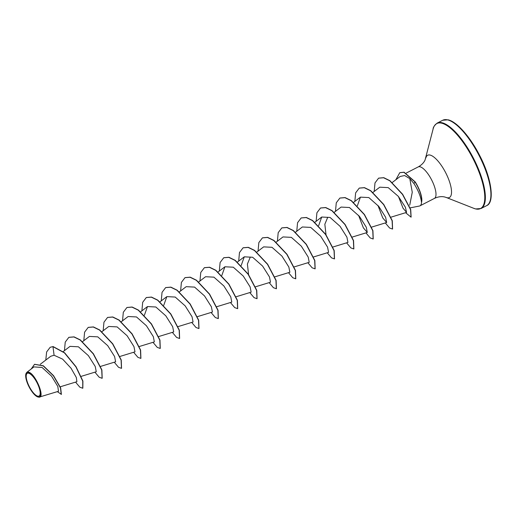 <?xml version="1.0" encoding="UTF-8"?>
<svg xmlns="http://www.w3.org/2000/svg" width="517" height="517" viewBox="0 0 517 517"><rect width="100%" height="100%" fill="white"/><g stroke="black" fill="none" stroke-linecap="round" stroke-linejoin="round"><path stroke-width="0.78" d="M28.635 373.216A12.796 4.323 62.8 0 1 38.504 385.973A12.796 4.323 62.8 0 1 37.728 396.184A12.796 4.323 62.8 0 1 27.86 383.427A12.796 4.323 62.8 0 1 28.635 373.216M28.306 372.395A13.713 4.634 62.8 0 1 38.885 386.063A13.713 4.634 62.8 0 1 38.051 397.004A13.713 4.634 62.8 0 1 37.554 396.843A13.713 4.634 62.8 0 1 29.055 386.819A13.713 4.634 62.8 0 1 25.85 374.075A13.713 4.634 62.8 0 1 28.306 372.395M25.85 374.075L26.742 372.402L28.403 372.137C35.091 372.996 45.561 397.741 39.001 397.179L37.554 396.843M26.742 372.402L33.948 366.896L42.077 367.464L51.538 376.143L57.781 386.419L58.511 391.279L39.001 397.179M410.091 207.886L419.41 206.031A17.707 5.984 -117.2 0 0 419.959 205.844A17.707 5.984 -117.2 0 0 421.549 201.998L421.452 202.102C420.857 196.783 418.343 190.579 413.897 183.483L409.794 178.611L412.262 192.253L409.742 205.146M421.549 201.998L421.633 201.953A17.126 5.784 -117.2 0 0 415.19 181.887L413.897 183.483M248.58 274.617L247.404 264.038L250.306 257.065M326.02 234.821L324.844 224.236L327.746 217.269M409.794 178.611L404.617 175.541L400.171 176.459L392.248 182.514M398.452 196.512L403.021 208.164L406.575 212.397L405.393 207.214L398.361 196.402L388.228 187.626L379.801 187.186L372.977 192.395M377.94 205.404L382.722 217.89L386.664 222.51L385.637 217.269L378.774 206.399L368.815 197.565L360.439 197.132L357.35 205.811M358.578 215.35L363.361 227.835L367.303 232.463L366.275 227.215L359.412 216.345L349.447 207.511L341.084 207.078L334.253 212.293M332.845 247.036L347.947 242.415L346.913 237.161L340.05 226.297L330.085 217.457L321.723 217.03L318.634 225.709M313.483 256.981L328.586 252.361L327.558 247.113L320.689 236.237L310.73 227.409L302.361 226.976L295.537 232.191M294.121 266.934L309.224 262.313L308.197 257.065L301.327 246.189L291.375 237.361L282.999 236.928L276.175 242.143M274.766 276.879L289.869 272.259L288.835 267.005L281.972 256.141L272.007 247.307L263.644 246.874L256.813 252.089M255.404 286.832L270.507 282.211L269.473 276.957L262.617 266.093L252.651 257.259L244.282 256.826L241.193 265.505M236.043 296.777L251.146 292.157L250.118 286.909L243.255 276.046L233.296 267.205L224.921 266.772L221.832 275.458M216.688 306.73L231.79 302.109L230.756 296.861L223.893 285.985L213.935 277.157L205.566 276.724L198.735 281.939M197.326 316.675L212.429 312.055L211.395 306.807L204.532 295.937L194.579 287.103L186.204 286.67L179.38 291.885M177.964 326.628L193.067 322.007L192.04 316.753L185.176 305.89L175.218 297.055L166.842 296.622L163.753 305.301M158.603 336.573L173.706 331.953L172.678 326.705L165.821 315.842L155.856 307.001L147.487 306.568L144.392 315.254M139.247 346.526L154.35 341.905L153.323 336.657L146.46 325.794L136.494 316.947L128.126 316.52L121.295 321.736M119.886 356.471L134.989 351.851L133.961 346.61L127.098 335.733L117.133 326.899L108.764 326.473M100.524 366.424L115.627 361.803L114.6 356.549L107.73 345.686L97.771 336.851L89.409 336.418L82.578 341.634M81.169 376.37L96.272 371.749L95.238 366.495L88.375 355.631L78.41 346.797L70.047 346.364L63.216 351.579M59.849 386.916L76.91 381.701L76.316 377.475L71.042 368.227L62.602 359.121L54.085 355.25L50.789 356.239L40.287 364.259M50.317 347.237L53.135 346.571L50.233 347.282M57.303 391.647L61.381 394.381L60.651 387.899L53.561 375.665L43.344 365.777L34.587 364.285M50.155 347.321L46.627 351.941L45.793 360.052M61.219 394.458L60.489 387.983L53.4 375.749L43.182 365.862L34.51 364.323L31.227 368.976M37.812 396.946L38.155 397.05M75.547 382.115L79.818 387.181L82.746 388.248L82.746 381.145L75.889 366.837L64.457 352.878L52.973 346.655L54.085 355.25M53.135 346.571L64.619 352.794L76.051 366.753L82.907 381.061L82.83 388.202M68.91 337.317L74.067 336.871L80.355 339.934L93.39 353.757L101.881 369.913L102.185 378.25M88.271 327.364L93.428 326.925L99.716 329.988L112.751 343.811L121.236 359.968L121.547 368.304M107.633 317.419L112.79 316.973L119.072 320.036L132.106 333.859L140.598 350.015L140.908 358.352M126.995 307.466L132.152 307.027L138.433 310.09L151.468 323.907L159.96 340.07L160.264 348.406M146.35 297.521L151.507 297.075L157.795 300.138L170.83 313.961L179.321 330.117L179.625 338.454M165.711 287.568L170.868 287.129L177.157 290.192L190.191 304.009L198.677 320.172L198.987 328.508M185.073 277.623L190.23 277.177L196.512 280.24L209.547 294.063L218.038 310.219L218.342 318.556M204.435 267.67L209.592 267.231L215.873 270.294L228.908 284.111L237.4 300.274L237.704 308.61M223.79 257.724L228.947 257.279L235.235 260.342L248.27 274.165L256.755 290.321L257.065 298.658M243.152 247.772L248.309 247.333L254.597 250.396L267.625 264.213L276.117 280.376L276.427 288.712M262.507 237.826L267.67 237.381L273.952 240.444L286.987 254.267L295.478 270.423L295.782 278.76M281.868 227.874L287.032 227.435L293.313 230.498L306.348 244.315L314.84 260.478L315.144 268.814M301.23 217.928L306.387 217.483L312.669 220.546L325.704 234.369L334.195 250.525L334.505 258.862M320.592 207.976L325.749 207.537L332.03 210.6L345.065 224.417L353.557 240.579L353.861 248.916M339.947 198.03L345.104 197.584L351.392 200.648L364.427 214.471L372.919 230.627L373.222 238.964M359.309 188.078L364.466 187.639L370.754 190.702L383.788 204.519L392.274 220.675L392.584 229.018M378.67 178.132L383.756 177.674L389.967 180.717L402.653 194.314L410.705 209.534L411.125 217.108M399.848 172.665L404.107 172.206L415.19 181.887M64.451 350.642L65.239 342.105L68.832 337.355L73.905 336.955L80.193 340.018L93.228 353.841L101.72 369.998L102.108 378.295L99.174 377.229L94.902 372.169M83.806 340.69L84.601 332.153L88.194 327.41L93.267 327.009L99.555 330.072L112.59 343.889L121.081 360.045L121.469 368.35L118.535 367.283L114.263 362.217M103.167 330.744L103.956 322.207L107.549 317.457L112.628 317.057L118.91 320.12L131.945 333.943L140.437 350.099L140.824 358.397L137.897 357.331L133.625 352.271M122.529 320.792L123.317 312.255L126.911 307.512L131.99 307.111L138.272 310.174L151.307 323.991L159.798 340.147L160.186 348.452L157.252 347.385L152.98 342.319M141.891 310.846L142.679 302.309L146.272 297.559L151.345 297.159L157.633 300.222L170.668 314.045L179.16 330.201L179.548 338.499L176.614 337.433L172.342 332.373M161.246 300.894L162.041 292.357L165.634 287.614L170.707 287.213L176.995 290.27L190.03 304.093L198.515 320.249L198.909 328.553L195.975 327.487L191.704 322.421M180.607 290.948L181.396 282.411L184.989 277.661L190.069 277.261L196.35 280.324L209.385 294.147L217.877 310.303L218.264 318.601L215.337 317.535L211.065 312.475M199.969 280.996L200.758 272.459L204.351 267.716L209.43 267.315L215.712 270.372L228.747 284.195L237.238 300.351L237.626 308.655L234.692 307.589L230.42 302.523M219.324 271.05L220.119 262.513L223.712 257.763L228.785 257.363L235.073 260.426L248.108 274.249L256.594 290.405L256.988 298.703L254.054 297.637L249.782 292.577M238.686 261.098L239.474 252.561L243.068 247.817L248.147 247.417L254.435 250.474L267.47 264.297L275.955 280.453L276.343 288.757L273.415 287.691L269.144 282.625M258.048 251.152L258.836 242.615L262.429 237.865L267.509 237.465L273.79 240.528L286.825 254.351L295.317 270.507L295.705 278.805L292.771 277.739L288.499 272.679M277.403 241.2L278.198 232.663L281.791 227.919L286.87 227.519L293.152 230.576L306.187 244.399L314.679 260.555L315.066 268.859L312.132 267.793L307.861 262.726M296.764 231.254L297.559 222.717L301.146 217.967L306.226 217.567L312.507 220.63L325.548 234.453L334.034 250.609L334.428 258.907L331.494 257.841L327.222 252.781M316.126 221.302L316.915 212.765L320.508 208.021L325.587 207.621L331.869 210.678L344.904 224.501L353.395 240.657L353.783 248.961L350.856 247.895L346.584 242.828M335.488 211.356L336.276 202.819L339.869 198.069L344.942 197.668L351.23 200.732L364.265 214.555L372.757 230.711L373.145 239.009L370.211 237.943L365.939 232.883M354.843 201.404L355.638 192.867L359.231 188.123L364.304 187.723L370.592 190.779L383.627 204.603L392.112 220.759L392.506 229.063L389.572 227.997L385.301 222.93M374.205 191.458L374.993 182.921L378.586 178.171L383.595 177.758L389.805 180.801L402.491 194.398L410.543 209.618L411.041 217.153L405.58 212.7M395.867 179.748L399.764 172.704L403.945 172.29L415.028 181.965A17.126 5.784 -117.2 0 1 421.452 202.102M447.612 119.879A48.01 16.227 62.8 0 1 482.044 161.621A48.01 16.227 62.8 0 1 486.613 205.656C494.801 202.729 491.874 178.623 479.563 155.313C470.147 136.727 456.595 121.527 448.071 119.821L442.726 120.254A48.01 16.227 62.8 0 1 447.612 119.879M406.323 173.027L418.221 166.913C421.497 165.078 423.766 162.816 425.032 160.121L433.104 129.037C433.065 127.421 434.416 125.45 437.162 123.111A48.01 16.227 62.8 0 1 442.048 122.736A48.01 16.227 62.8 0 1 476.48 164.477A48.01 16.227 62.8 0 1 481.049 208.513L486.613 205.656M433.104 129.037A47.784 16.15 62.8 0 1 441.673 123.175A47.784 16.15 62.8 0 1 478.529 170.797A47.784 16.15 62.8 0 1 475.621 208.926A47.784 16.15 62.8 0 1 473.876 208.364L446.106 197.423A23.756 8.026 62.8 0 0 446.972 197.701A23.756 8.026 62.8 0 0 448.42 178.746A23.756 8.026 62.8 0 0 430.092 155.068A23.756 8.026 62.8 0 0 425.834 157.982M418.221 166.913A17.707 5.984 62.8 0 1 420.024 166.778A17.707 5.984 62.8 0 1 432.723 182.171A17.707 5.984 62.8 0 1 434.409 198.418C438.073 196.699 441.518 196.227 444.736 197.003L446.106 197.423M473.876 208.364L475.705 208.952L481.049 208.513M419.959 205.844L434.409 198.418M101.939 331.681L108.764 326.466M140.656 311.783L147.481 306.568M160.018 301.838L166.842 296.622M218.096 271.987L224.921 266.772M237.458 262.041L244.282 256.826M314.898 222.245L321.723 217.03M352.2 237.083L367.309 232.463M353.615 202.347L360.439 197.132M371.561 227.137L386.664 222.517M390.923 217.185L406.575 212.397M437.162 123.111L442.726 120.254"/></g></svg>
